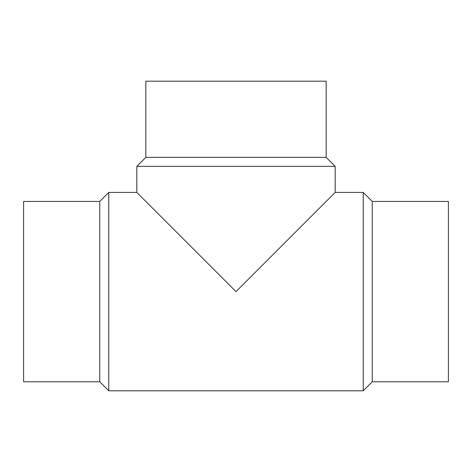 <?xml version="1.0" encoding="UTF-8"?>
<svg xmlns="http://www.w3.org/2000/svg" width="472" height="472" viewBox="0 0 472 472"><rect width="100%" height="100%" fill="white"/><g stroke="black" fill="none" stroke-linecap="round" stroke-linejoin="round"><path stroke-width="0.71" d="M326.17 157.353L326.17 81.208L145.83 81.208L145.83 157.353L326.17 157.353L335.185 166.368L136.815 166.368L145.83 157.353M335.185 166.368L335.185 192.417L236 291.607L136.815 192.417L136.815 166.368M372.255 381.777L372.255 201.438L448.4 201.438L448.4 381.777L372.255 381.777L363.239 390.792L108.761 390.792L108.761 192.417L136.815 192.417M335.185 192.417L363.239 192.417L372.255 201.438M363.239 390.792L363.239 192.417M108.761 390.792L99.745 381.777L99.745 201.438L108.761 192.417M99.745 381.777L23.6 381.777L23.6 201.438L99.745 201.438"/></g></svg>
